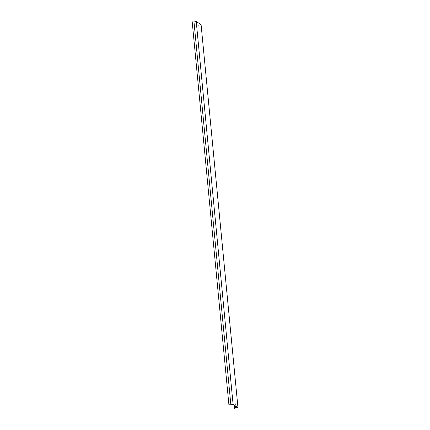 <?xml version="1.0" encoding="UTF-8"?>
<svg xmlns="http://www.w3.org/2000/svg" width="430" height="430" viewBox="0 0 430 430"><rect width="100%" height="100%" fill="white"/><g stroke="black" fill="none" stroke-linecap="round" stroke-linejoin="round"><path stroke-width="0.64" d="M235.167 403.7L235.403 404.227L235.167 403.7M198.714 25.123L198.95 25.649L198.714 25.123M234.275 405.382L234.576 408.5L235.328 407.855L237.532 407.495L232.92 404.501L230.851 404.952L228.91 404.823L192.205 21.865L228.91 404.823M234.576 408.5L235.575 407.909L237.951 407.516L201.089 24.65L196.23 21.5L194 21.989L230.867 404.85L229.072 404.732M194 21.989L192.205 21.865M196.23 21.5L233.098 404.367L230.867 404.85M237.951 407.516L233.098 404.367M235.145 405.947L235.328 407.855"/></g></svg>
